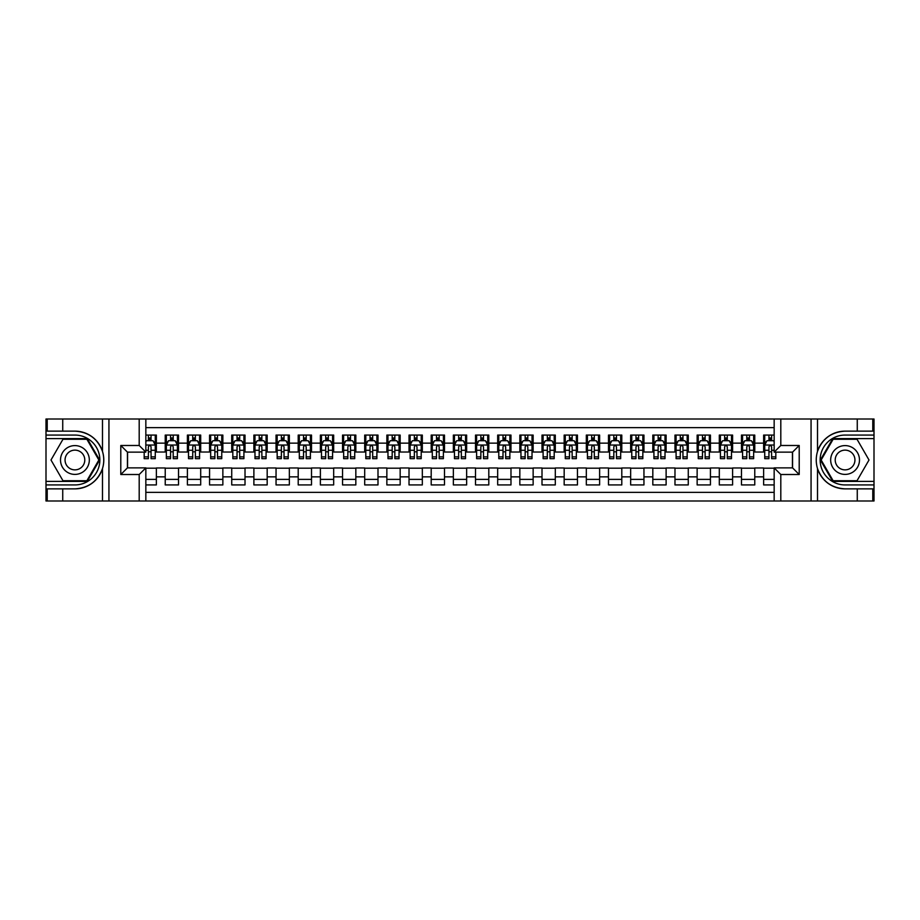 <?xml version="1.0" encoding="UTF-8"?>
<svg xmlns="http://www.w3.org/2000/svg" width="920" height="920" viewBox="0 0 920 920"><rect width="100%" height="100%" fill="white"/><g stroke="black" fill="none" stroke-linecap="round" stroke-linejoin="round"><path stroke-width="1.38" d="M145.843 500.997L774.157 500.997L774.157 467.866L792.557 467.866L792.557 452.134L774.157 452.134L774.157 419.002L145.843 419.002L145.843 452.134L127.443 452.134L127.443 467.866L145.843 467.866L145.843 500.997L62.732 500.997L62.732 488.865L74.922 488.865C88.492 488.048 97.681 481.286 102.488 468.579C104.178 462.863 104.178 457.148 102.488 451.421C97.681 438.713 88.492 431.952 74.922 431.135L62.732 431.135L62.732 419.002L46 419.002L46 481.39L87.273 481.39L99.613 460L87.273 438.61L46 438.61M774.157 435.068L763.634 435.068L763.634 443.152L754.768 443.152L754.768 452.019L763.634 452.019L763.634 443.152M754.768 443.152L754.768 435.068L741.462 435.068L741.462 443.152L732.596 443.152L732.596 452.019L741.462 452.019L741.462 443.152M732.596 443.152L732.596 435.068L719.302 435.068L719.302 443.152L710.435 443.152L710.435 452.019L719.302 452.019L719.302 443.152M710.435 443.152L710.435 435.068L697.141 435.068L697.141 443.152L688.275 443.152L688.275 452.019L697.141 452.019L697.141 443.152M688.275 443.152L688.275 435.068L674.981 435.068L674.981 443.152L666.115 443.152L666.115 452.019L674.981 452.019L674.981 443.152M666.115 443.152L666.115 435.068L652.82 435.068L652.82 443.152L643.954 443.152L643.954 452.019L652.82 452.019L652.82 443.152M643.954 443.152L643.954 435.068L630.648 435.068L630.648 443.152L621.793 443.152L621.793 452.019L630.648 452.019L630.648 443.152M621.793 443.152L621.793 435.068L608.488 435.068L608.488 443.152L599.621 443.152L599.621 452.019L608.488 452.019L608.488 443.152M599.621 443.152L599.621 435.068L586.327 435.068L586.327 443.152L577.461 443.152L577.461 452.019L586.327 452.019L586.327 443.152M577.461 443.152L577.461 435.068L564.167 435.068L564.167 443.152L555.3 443.152L555.3 452.019L564.167 452.019L564.167 443.152M555.3 443.152L555.3 435.068L542.006 435.068L542.006 443.152L533.14 443.152L533.14 452.019L542.006 452.019L542.006 443.152M533.14 443.152L533.14 435.068L519.834 435.068L519.834 443.152L510.979 443.152L510.979 452.019L519.834 452.019L519.834 443.152M510.979 443.152L510.979 435.068L497.674 435.068L497.674 443.152L488.807 443.152L488.807 452.019L497.674 452.019L497.674 443.152M488.807 443.152L488.807 435.068L475.513 435.068L475.513 443.152L466.647 443.152L466.647 452.019L475.513 452.019L475.513 443.152M466.647 443.152L466.647 435.068L453.353 435.068L453.353 443.152L444.486 443.152L444.486 452.019L453.353 452.019L453.353 443.152M444.486 443.152L444.486 435.068L431.192 435.068L431.192 443.152L422.326 443.152L422.326 452.019L431.192 452.019L431.192 443.152M422.326 443.152L422.326 435.068L409.02 435.068L409.02 443.152L400.166 443.152L400.166 452.019L409.02 452.019L409.02 443.152M400.166 443.152L400.166 435.068L386.86 435.068L386.86 443.152L377.993 443.152L377.993 452.019L386.86 452.019L386.86 443.152M377.993 443.152L377.993 435.068L364.699 435.068L364.699 443.152L355.833 443.152L355.833 452.019L364.699 452.019L364.699 443.152M355.833 443.152L355.833 435.068L342.539 435.068L342.539 443.152L333.672 443.152L333.672 452.019L342.539 452.019L342.539 443.152M333.672 443.152L333.672 435.068L320.378 435.068L320.378 443.152L311.512 443.152L311.512 452.019L320.378 452.019L320.378 443.152M311.512 443.152L311.512 435.068L298.207 435.068L298.207 443.152L289.351 443.152L289.351 452.019L298.207 452.019L298.207 443.152M289.351 443.152L289.351 435.068L276.046 435.068L276.046 443.152L267.18 443.152L267.18 452.019L276.046 452.019L276.046 443.152M267.18 443.152L267.18 435.068L253.885 435.068L253.885 443.152L245.019 443.152L245.019 452.019L253.885 452.019L253.885 443.152M245.019 443.152L245.019 435.068L231.725 435.068L231.725 443.152L222.858 443.152L222.858 452.019L231.725 452.019L231.725 443.152M222.858 443.152L222.858 435.068L209.564 435.068L209.564 443.152L200.698 443.152L200.698 452.019L209.564 452.019L209.564 443.152M200.698 443.152L200.698 435.068L187.404 435.068L187.404 443.152L178.537 443.152L178.537 452.019L187.404 452.019L187.404 443.152M178.537 443.152L178.537 435.068L165.232 435.068L165.232 452.019L156.365 452.019L156.365 435.068L145.843 435.068M145.843 484.932L156.365 484.932L156.365 467.981L165.232 467.981L165.232 484.932L178.537 484.932L178.537 467.981L187.404 467.981L187.404 476.847L178.537 476.847M187.404 476.847L187.404 484.932L200.698 484.932L200.698 467.981L209.564 467.981L209.564 476.847L200.698 476.847M209.564 476.847L209.564 484.932L222.858 484.932L222.858 467.981L231.725 467.981L231.725 476.847L222.858 476.847M231.725 476.847L231.725 484.932L245.019 484.932L245.019 467.981L253.885 467.981L253.885 476.847L245.019 476.847M253.885 476.847L253.885 484.932L267.18 484.932L267.18 467.981L276.046 467.981L276.046 476.847L267.18 476.847M276.046 476.847L276.046 484.932L289.351 484.932L289.351 467.981L298.207 467.981L298.207 476.847L289.351 476.847M298.207 476.847L298.207 484.932L311.512 484.932L311.512 467.981L320.378 467.981L320.378 476.847L311.512 476.847M320.378 476.847L320.378 484.932L333.672 484.932L333.672 467.981L342.539 467.981L342.539 476.847L333.672 476.847M342.539 476.847L342.539 484.932L355.833 484.932L355.833 467.981L364.699 467.981L364.699 476.847L355.833 476.847M364.699 476.847L364.699 484.932L377.993 484.932L377.993 467.981L386.86 467.981L386.86 476.847L377.993 476.847M386.86 476.847L386.86 484.932L400.166 484.932L400.166 467.981L409.02 467.981L409.02 476.847L400.166 476.847M409.02 476.847L409.02 484.932L422.326 484.932L422.326 467.981L431.192 467.981L431.192 476.847L422.326 476.847M431.192 476.847L431.192 484.932L444.486 484.932L444.486 467.981L453.353 467.981L453.353 476.847L444.486 476.847M453.353 476.847L453.353 484.932L466.647 484.932L466.647 467.981L475.513 467.981L475.513 476.847L466.647 476.847M475.513 476.847L475.513 484.932L488.807 484.932L488.807 467.981L497.674 467.981L497.674 476.847L488.807 476.847M497.674 476.847L497.674 484.932L510.979 484.932L510.979 467.981L519.834 467.981L519.834 476.847L510.979 476.847M519.834 476.847L519.834 484.932L533.14 484.932L533.14 467.981L542.006 467.981L542.006 476.847L533.14 476.847M542.006 476.847L542.006 484.932L555.3 484.932L555.3 467.981L564.167 467.981L564.167 476.847L555.3 476.847M564.167 476.847L564.167 484.932L577.461 484.932L577.461 467.981L586.327 467.981L586.327 476.847L577.461 476.847M586.327 476.847L586.327 484.932L599.621 484.932L599.621 467.981L608.488 467.981L608.488 476.847L599.621 476.847M608.488 476.847L608.488 484.932L621.793 484.932L621.793 467.981L630.648 467.981L630.648 476.847L621.793 476.847M630.648 476.847L630.648 484.932L643.954 484.932L643.954 467.981L652.82 467.981L652.82 476.847L643.954 476.847M652.82 476.847L652.82 484.932L666.115 484.932L666.115 467.981L674.981 467.981L674.981 476.847L666.115 476.847M674.981 476.847L674.981 484.932L688.275 484.932L688.275 467.981L697.141 467.981L697.141 476.847L688.275 476.847M697.141 476.847L697.141 484.932L710.435 484.932L710.435 467.981L719.302 467.981L719.302 476.847L710.435 476.847M719.302 476.847L719.302 484.932L732.596 484.932L732.596 467.981L741.462 467.981L741.462 476.847L732.596 476.847M741.462 476.847L741.462 484.932L754.768 484.932L754.768 467.981L763.634 467.981L763.634 476.847L754.768 476.847M774.157 427.639L145.843 427.639M145.843 492.361L774.157 492.361M763.634 476.847L763.634 484.932L774.157 484.932M127.558 452.134L127.558 467.866M792.442 467.866L792.442 452.134M148.396 440.611L151.052 440.611M155.261 440.611L156.365 440.611M148.396 451.8L151.052 451.8M155.261 451.8L156.365 451.8M145.843 468.199L156.365 468.199M145.843 479.389L156.365 479.389M165.232 451.8L166.347 451.8M170.556 451.8L173.213 451.8M177.422 451.8L178.537 451.8M165.232 440.611L166.347 440.611M170.556 440.611L173.213 440.611M177.422 440.611L178.537 440.611M165.232 468.199L178.537 468.199M165.232 479.389L178.537 479.389M187.404 468.199L200.698 468.199M187.404 479.389L200.698 479.389M187.404 440.611L188.508 440.611M192.717 440.611L195.373 440.611M199.583 440.611L200.698 440.611M187.404 451.8L188.508 451.8M192.717 451.8L195.373 451.8M199.583 451.8L200.698 451.8M209.564 468.199L222.858 468.199M209.564 479.389L222.858 479.389M209.564 440.611L210.668 440.611M214.877 440.611L217.534 440.611M221.755 440.611L222.858 440.611M209.564 451.8L210.668 451.8M214.877 451.8L217.534 451.8M221.755 451.8L222.858 451.8M231.725 468.199L245.019 468.199M231.725 479.389L245.019 479.389M231.725 440.611L232.829 440.611M237.038 440.611L239.706 440.611M243.915 440.611L245.019 440.611M231.725 451.8L232.829 451.8M237.038 451.8L239.706 451.8M243.915 451.8L245.019 451.8M253.885 468.199L267.18 468.199M253.885 479.389L267.18 479.389M253.885 440.611L254.989 440.611M259.21 440.611L261.866 440.611M266.075 440.611L267.18 440.611M253.885 451.8L254.989 451.8M259.21 451.8L261.866 451.8M266.075 451.8L267.18 451.8M276.046 468.199L289.351 468.199M276.046 479.389L289.351 479.389M276.046 440.611L277.161 440.611M281.37 440.611L284.027 440.611M288.236 440.611L289.351 440.611M276.046 451.8L277.161 451.8M281.37 451.8L284.027 451.8M288.236 451.8L289.351 451.8M298.207 468.199L311.512 468.199M298.207 479.389L311.512 479.389M298.207 440.611L299.322 440.611M303.531 440.611L306.188 440.611M310.397 440.611L311.512 440.611M298.207 451.8L299.322 451.8M303.531 451.8L306.188 451.8M310.397 451.8L311.512 451.8M320.378 468.199L333.672 468.199M320.378 479.389L333.672 479.389M320.378 440.611L321.483 440.611M325.691 440.611L328.348 440.611M332.568 440.611L333.672 440.611M320.378 451.8L321.483 451.8M325.691 451.8L328.348 451.8M332.568 451.8L333.672 451.8M342.539 468.199L355.833 468.199M342.539 479.389L355.833 479.389M342.539 440.611L343.643 440.611M347.852 440.611L350.52 440.611M354.729 440.611L355.833 440.611M342.539 451.8L343.643 451.8M347.852 451.8L350.52 451.8M354.729 451.8L355.833 451.8M364.699 468.199L377.993 468.199M364.699 479.389L377.993 479.389M364.699 440.611L365.803 440.611M370.024 440.611L372.68 440.611M376.889 440.611L377.993 440.611M364.699 451.8L365.803 451.8M370.024 451.8L372.68 451.8M376.889 451.8L377.993 451.8M386.86 468.199L400.166 468.199M386.86 479.389L400.166 479.389M386.86 440.611L387.975 440.611M392.184 440.611L394.841 440.611M399.05 440.611L400.166 440.611M386.86 451.8L387.975 451.8M392.184 451.8L394.841 451.8M399.05 451.8L400.166 451.8M409.02 468.199L422.326 468.199M409.02 479.389L422.326 479.389M409.02 440.611L410.136 440.611M414.345 440.611L417.001 440.611M421.21 440.611L422.326 440.611M409.02 451.8L410.136 451.8M414.345 451.8L417.001 451.8M421.21 451.8L422.326 451.8M431.192 468.199L444.486 468.199M431.192 479.389L444.486 479.389M431.192 440.611L432.296 440.611M436.505 440.611L439.162 440.611M443.382 440.611L444.486 440.611M431.192 451.8L432.296 451.8M436.505 451.8L439.162 451.8M443.382 451.8L444.486 451.8M453.353 468.199L466.647 468.199M453.353 479.389L466.647 479.389M453.353 440.611L454.457 440.611M458.666 440.611L461.334 440.611M465.543 440.611L466.647 440.611M453.353 451.8L454.457 451.8M458.666 451.8L461.334 451.8M465.543 451.8L466.647 451.8M475.513 468.199L488.807 468.199M475.513 479.389L488.807 479.389M475.513 440.611L476.617 440.611M480.838 440.611L483.494 440.611M487.703 440.611L488.807 440.611M475.513 451.8L476.617 451.8M480.838 451.8L483.494 451.8M487.703 451.8L488.807 451.8M497.674 468.199L510.979 468.199M497.674 479.389L510.979 479.389M497.674 440.611L498.789 440.611M502.998 440.611L505.655 440.611M509.864 440.611L510.979 440.611M497.674 451.8L498.789 451.8M502.998 451.8L505.655 451.8M509.864 451.8L510.979 451.8M519.834 468.199L533.14 468.199M519.834 479.389L533.14 479.389M519.834 440.611L520.95 440.611M525.159 440.611L527.816 440.611M532.024 440.611L533.14 440.611M519.834 451.8L520.95 451.8M525.159 451.8L527.816 451.8M532.024 451.8L533.14 451.8M542.006 468.199L555.3 468.199M542.006 479.389L555.3 479.389M542.006 440.611L543.11 440.611M547.319 440.611L549.976 440.611M554.197 440.611L555.3 440.611M542.006 451.8L543.11 451.8M547.319 451.8L549.976 451.8M554.197 451.8L555.3 451.8M564.167 468.199L577.461 468.199M564.167 479.389L577.461 479.389M564.167 440.611L565.271 440.611M569.48 440.611L572.148 440.611M576.357 440.611L577.461 440.611M564.167 451.8L565.271 451.8M569.48 451.8L572.148 451.8M576.357 451.8L577.461 451.8M586.327 468.199L599.621 468.199M586.327 479.389L599.621 479.389M586.327 440.611L587.431 440.611M591.652 440.611L594.308 440.611M598.518 440.611L599.621 440.611M586.327 451.8L587.431 451.8M591.652 451.8L594.308 451.8M598.518 451.8L599.621 451.8M608.488 468.199L621.793 468.199M608.488 479.389L621.793 479.389M608.488 440.611L609.603 440.611M613.812 440.611L616.469 440.611M620.678 440.611L621.793 440.611M608.488 451.8L609.603 451.8M613.812 451.8L616.469 451.8M620.678 451.8L621.793 451.8M630.648 468.199L643.954 468.199M630.648 479.389L643.954 479.389M630.648 440.611L631.764 440.611M635.973 440.611L638.63 440.611M642.838 440.611L643.954 440.611M630.648 451.8L631.764 451.8M635.973 451.8L638.63 451.8M642.838 451.8L643.954 451.8M652.82 468.199L666.115 468.199M652.82 479.389L666.115 479.389M652.82 440.611L653.924 440.611M658.133 440.611L660.79 440.611M665.01 440.611L666.115 440.611M652.82 451.8L653.924 451.8M658.133 451.8L660.79 451.8M665.01 451.8L666.115 451.8M674.981 468.199L688.275 468.199M674.981 479.389L688.275 479.389M674.981 440.611L676.085 440.611M680.294 440.611L682.962 440.611M687.171 440.611L688.275 440.611M674.981 451.8L676.085 451.8M680.294 451.8L682.962 451.8M687.171 451.8L688.275 451.8M697.141 468.199L710.435 468.199M697.141 479.389L710.435 479.389M697.141 440.611L698.245 440.611M702.466 440.611L705.122 440.611M709.331 440.611L710.435 440.611M697.141 451.8L698.245 451.8M702.466 451.8L705.122 451.8M709.331 451.8L710.435 451.8M719.302 468.199L732.596 468.199M719.302 479.389L732.596 479.389M719.302 440.611L720.418 440.611M724.626 440.611L727.283 440.611M731.492 440.611L732.596 440.611M719.302 451.8L720.418 451.8M724.626 451.8L727.283 451.8M731.492 451.8L732.596 451.8M741.462 468.199L754.768 468.199M741.462 479.389L754.768 479.389M741.462 440.611L742.578 440.611M746.787 440.611L749.443 440.611M753.652 440.611L754.768 440.611M741.462 451.8L742.578 451.8M746.787 451.8L749.443 451.8M753.652 451.8L754.768 451.8M763.634 468.199L774.157 468.199M763.634 479.389L774.157 479.389M763.634 440.611L764.738 440.611M768.947 440.611L771.604 440.611M763.634 451.8L764.738 451.8M768.947 451.8L771.604 451.8M151.052 437.943L148.396 437.943M144.175 456.86L144.175 458.666L148.396 458.666L148.396 456.86L144.175 456.86L144.175 452.134M153.651 441.933L155.261 441.933L155.261 458.666L151.052 458.666L151.052 446.809C150.167 445.107 149.281 445.107 148.396 446.809L148.396 456.86M155.261 441.933L155.261 435.068M155.261 445.153L153.042 440.714L146.395 440.714L145.843 441.83M148.396 440.714L148.396 435.068M151.052 435.068L151.052 440.714M82.121 447.522A14.409 14.409 0 0 0 62.445 452.801A14.409 14.409 0 0 0 67.724 472.477A14.409 14.409 0 0 0 87.4 467.199A14.409 14.409 0 0 0 82.121 447.522M79.856 451.455A9.867 9.867 0 0 0 66.378 455.066A9.867 9.867 0 0 0 69.989 468.544A9.867 9.867 0 0 0 83.467 464.933A9.867 9.867 0 0 0 79.856 451.455M86.882 480.723L62.962 480.723L50.991 460L62.962 439.277L86.882 439.277L98.854 460L86.882 480.723M852.276 447.522A14.409 14.409 0 0 0 832.6 452.801A14.409 14.409 0 0 0 837.878 472.477A14.409 14.409 0 0 0 857.555 467.199A14.409 14.409 0 0 0 852.276 447.522M850.011 451.455A9.867 9.867 0 0 0 836.533 455.066A9.867 9.867 0 0 0 840.144 468.544A9.867 9.867 0 0 0 853.622 464.933A9.867 9.867 0 0 0 850.011 451.455M857.037 480.723L833.117 480.723L821.146 460L833.117 439.277L857.037 439.277L869.009 460L857.037 480.723M139.196 500.997L139.196 474.513L120.796 474.513L120.796 445.487L139.196 445.487L139.196 419.002L108.939 419.002L108.939 500.997M102.488 451.421L102.488 419.002L62.732 419.002M62.732 500.997L46 500.997L46 481.39M46 484.932L74.922 484.932A24.932 24.932 0 0 0 99.854 460A24.932 24.932 0 0 0 74.922 435.068L46 435.068M74.922 488.865A28.865 28.865 0 0 0 103.787 460A28.865 28.865 0 0 0 74.922 431.135M102.488 419.002L108.939 419.002M139.196 419.002L145.843 419.002M62.732 488.865L47.219 488.865L47.219 500.997M62.732 431.135L47.219 431.135L47.219 419.002M139.196 474.513L145.843 467.866M120.796 474.513L127.443 467.866M120.796 445.487L127.443 452.134M139.196 445.487L145.843 452.134M774.157 419.002L857.268 419.002L857.268 431.135L845.077 431.135C831.507 431.952 822.319 438.713 817.512 451.421C815.821 457.136 815.821 462.852 817.512 468.579C822.319 481.286 831.507 488.048 845.077 488.865L857.268 488.865L857.268 500.997L874 500.997L874 438.61L832.726 438.61L820.387 460L832.726 481.39L874 481.39M780.804 419.002L780.804 445.487L799.204 445.487L799.204 474.513L780.804 474.513L780.804 500.997L811.06 500.997L811.06 419.002M845.077 488.865A28.865 28.865 0 0 1 817.512 468.579L817.512 500.997L857.268 500.997M857.268 419.002L874 419.002L874 438.61M874 435.068L845.077 435.068A24.932 24.932 0 0 0 820.145 460A24.932 24.932 0 0 0 845.077 484.932L874 484.932M845.077 431.135A28.865 28.865 0 0 0 817.512 451.421L817.512 419.002M817.512 500.997L811.06 500.997M780.804 500.997L774.157 500.997M857.268 431.135L872.781 431.135L872.781 419.002M857.268 488.865L872.781 488.865L872.781 500.997M780.804 445.487L774.157 452.134M799.204 445.487L792.557 452.134M799.204 474.513L792.557 467.866M780.804 474.513L774.157 467.866M173.213 437.943L170.556 437.943M177.422 456.86L173.213 456.86L173.213 458.666L177.422 458.666L177.422 445.153L175.214 440.714L168.555 440.714L166.347 445.153L166.347 458.666L170.556 458.666L170.556 456.86L166.347 456.86M166.347 445.153L166.347 435.068M177.422 445.153L177.422 435.068M170.556 440.714L170.556 435.068M173.213 435.068L173.213 440.714M173.213 456.86L173.213 446.809C172.327 445.107 171.442 445.107 170.556 446.809L170.556 456.86M195.373 437.943L192.717 437.943M199.583 456.86L195.373 456.86L195.373 458.666L199.583 458.666L199.583 445.153L197.374 440.714L190.727 440.714L188.508 445.153L188.508 458.666L192.717 458.666L192.717 456.86L188.508 456.86M188.508 445.153L188.508 435.068M199.583 445.153L199.583 435.068M192.717 440.714L192.717 435.068M195.373 435.068L195.373 440.714M195.373 456.86L195.373 446.809C194.488 445.107 193.602 445.107 192.717 446.809L192.717 456.86M217.534 437.943L214.877 437.943M221.755 456.86L217.534 456.86L217.534 458.666L221.755 458.666L221.755 445.153L219.535 440.714L212.888 440.714L210.668 445.153L210.668 458.666L214.877 458.666L214.877 456.86L210.668 456.86M210.668 445.153L210.668 435.068M221.755 445.153L221.755 435.068M214.877 440.714L214.877 435.068M217.534 435.068L217.534 440.714M217.534 456.86L217.534 446.809C216.66 445.107 215.763 445.107 214.877 446.809L214.877 456.86M239.706 437.943L237.038 437.943M243.915 456.86L239.706 456.86L239.706 458.666L243.915 458.666L243.915 445.153L241.695 440.714L235.048 440.714L232.829 445.153L232.829 458.666L237.038 458.666L237.038 456.86L232.829 456.86M232.829 445.153L232.829 435.068M243.915 445.153L243.915 435.068M237.038 440.714L237.038 435.068M239.706 435.068L239.706 440.714M239.706 456.86L239.706 446.809C238.82 445.107 237.935 445.107 237.038 446.809L237.038 456.86M261.866 437.943L259.21 437.943M266.075 456.86L261.866 456.86L261.866 458.666L266.075 458.666L266.075 445.153L263.856 440.714L257.209 440.714L254.989 445.153L254.989 458.666L259.21 458.666L259.21 456.86L254.989 456.86M254.989 445.153L254.989 435.068M266.075 445.153L266.075 435.068M259.21 440.714L259.21 435.068M261.866 435.068L261.866 440.714M261.866 456.86L261.866 446.809C260.981 445.107 260.095 445.107 259.21 446.809L259.21 456.86M284.027 437.943L281.37 437.943M288.236 456.86L284.027 456.86L284.027 458.666L288.236 458.666L288.236 445.153L286.028 440.714L279.369 440.714L277.161 445.153L277.161 458.666L281.37 458.666L281.37 456.86L277.161 456.86M277.161 445.153L277.161 435.068M288.236 445.153L288.236 435.068M281.37 440.714L281.37 435.068M284.027 435.068L284.027 440.714M284.027 456.86L284.027 446.809C283.142 445.107 282.256 445.107 281.37 446.809L281.37 456.86M306.188 437.943L303.531 437.943M310.397 456.86L306.188 456.86L306.188 458.666L310.397 458.666L310.397 445.153L308.188 440.714L301.541 440.714L299.322 445.153L299.322 458.666L303.531 458.666L303.531 456.86L299.322 456.86M299.322 445.153L299.322 435.068M310.397 445.153L310.397 435.068M303.531 440.714L303.531 435.068M306.188 435.068L306.188 440.714M306.188 456.86L306.188 446.809C305.302 445.107 304.416 445.107 303.531 446.809L303.531 456.86M328.348 437.943L325.691 437.943M332.568 456.86L328.348 456.86L328.348 458.666L332.568 458.666L332.568 445.153L330.349 440.714L323.702 440.714L321.483 445.153L321.483 458.666L325.691 458.666L325.691 456.86L321.483 456.86M321.483 445.153L321.483 435.068M332.568 445.153L332.568 435.068M325.691 440.714L325.691 435.068M328.348 435.068L328.348 440.714M328.348 456.86L328.348 446.809C327.462 445.107 326.577 445.107 325.691 446.809L325.691 456.86M350.52 437.943L347.852 437.943M354.729 456.86L350.52 456.86L350.52 458.666L354.729 458.666L354.729 445.153L352.509 440.714L345.862 440.714L343.643 445.153L343.643 458.666L347.852 458.666L347.852 456.86L343.643 456.86M343.643 445.153L343.643 435.068M354.729 445.153L354.729 435.068M347.852 440.714L347.852 435.068M350.52 435.068L350.52 440.714M350.52 456.86L350.52 446.809C349.634 445.107 348.749 445.107 347.852 446.809L347.852 456.86M372.68 437.943L370.024 437.943M376.889 456.86L372.68 456.86L372.68 458.666L376.889 458.666L376.889 445.153L374.67 440.714L368.023 440.714L365.803 445.153L365.803 458.666L370.024 458.666L370.024 456.86L365.803 456.86M365.803 445.153L365.803 435.068M376.889 445.153L376.889 435.068M370.024 440.714L370.024 435.068M372.68 435.068L372.68 440.714M372.68 456.86L372.68 446.809C371.795 445.107 370.909 445.107 370.024 446.809L370.024 456.86M394.841 437.943L392.184 437.943M399.05 456.86L394.841 456.86L394.841 458.666L399.05 458.666L399.05 445.153L396.83 440.714L390.183 440.714L387.975 445.153L387.975 458.666L392.184 458.666L392.184 456.86L387.975 456.86M387.975 445.153L387.975 435.068M399.05 445.153L399.05 435.068M392.184 440.714L392.184 435.068M394.841 435.068L394.841 440.714M394.841 456.86L394.841 446.809C393.955 445.107 393.07 445.107 392.184 446.809L392.184 456.86M417.001 437.943L414.345 437.943M421.21 456.86L417.001 456.86L417.001 458.666L421.21 458.666L421.21 445.153L419.002 440.714L412.355 440.714L410.136 445.153L410.136 458.666L414.345 458.666L414.345 456.86L410.136 456.86M410.136 445.153L410.136 435.068M421.21 445.153L421.21 435.068M414.345 440.714L414.345 435.068M417.001 435.068L417.001 440.714M417.001 456.86L417.001 446.809C416.116 445.107 415.23 445.107 414.345 446.809L414.345 456.86M439.162 437.943L436.505 437.943M443.382 456.86L439.162 456.86L439.162 458.666L443.382 458.666L443.382 445.153L441.163 440.714L434.516 440.714L432.296 445.153L432.296 458.666L436.505 458.666L436.505 456.86L432.296 456.86M432.296 445.153L432.296 435.068M443.382 445.153L443.382 435.068M436.505 440.714L436.505 435.068M439.162 435.068L439.162 440.714M439.162 456.86L439.162 446.809C438.276 445.107 437.391 445.107 436.505 446.809L436.505 456.86M461.334 437.943L458.666 437.943M465.543 456.86L461.334 456.86L461.334 458.666L465.543 458.666L465.543 445.153L463.323 440.714L456.676 440.714L454.457 445.153L454.457 458.666L458.666 458.666L458.666 456.86L454.457 456.86M454.457 445.153L454.457 435.068M465.543 445.153L465.543 435.068M458.666 440.714L458.666 435.068M461.334 435.068L461.334 440.714M461.334 456.86L461.334 446.809C460.448 445.107 459.563 445.107 458.666 446.809L458.666 456.86M483.494 437.943L480.838 437.943M487.703 456.86L483.494 456.86L483.494 458.666L487.703 458.666L487.703 445.153L485.484 440.714L478.837 440.714L476.617 445.153L476.617 458.666L480.838 458.666L480.838 456.86L476.617 456.86M476.617 445.153L476.617 435.068M487.703 445.153L487.703 435.068M480.838 440.714L480.838 435.068M483.494 435.068L483.494 440.714M483.494 456.86L483.494 446.809C482.609 445.107 481.723 445.107 480.838 446.809L480.838 456.86M505.655 437.943L502.998 437.943M509.864 456.86L505.655 456.86L505.655 458.666L509.864 458.666L509.864 445.153L507.644 440.714L500.997 440.714L498.789 445.153L498.789 458.666L502.998 458.666L502.998 456.86L498.789 456.86M498.789 445.153L498.789 435.068M509.864 445.153L509.864 435.068M502.998 440.714L502.998 435.068M505.655 435.068L505.655 440.714M505.655 456.86L505.655 446.809C504.769 445.107 503.884 445.107 502.998 446.809L502.998 456.86M527.816 437.943L525.159 437.943M532.024 456.86L527.816 456.86L527.816 458.666L532.024 458.666L532.024 445.153L529.816 440.714L523.169 440.714L520.95 445.153L520.95 458.666L525.159 458.666L525.159 456.86L520.95 456.86M520.95 445.153L520.95 435.068M532.024 445.153L532.024 435.068M525.159 440.714L525.159 435.068M527.816 435.068L527.816 440.714M527.816 456.86L527.816 446.809C526.93 445.107 526.044 445.107 525.159 446.809L525.159 456.86M549.976 437.943L547.319 437.943M554.197 456.86L549.976 456.86L549.976 458.666L554.197 458.666L554.197 445.153L551.977 440.714L545.33 440.714L543.11 445.153L543.11 458.666L547.319 458.666L547.319 456.86L543.11 456.86M543.11 445.153L543.11 435.068M554.197 445.153L554.197 435.068M547.319 440.714L547.319 435.068M549.976 435.068L549.976 440.714M549.976 456.86L549.976 446.809C549.091 445.107 548.205 445.107 547.319 446.809L547.319 456.86M572.148 437.943L569.48 437.943M576.357 456.86L572.148 456.86L572.148 458.666L576.357 458.666L576.357 445.153L574.137 440.714L567.49 440.714L565.271 445.153L565.271 458.666L569.48 458.666L569.48 456.86L565.271 456.86M565.271 445.153L565.271 435.068M576.357 445.153L576.357 435.068M569.48 440.714L569.48 435.068M572.148 435.068L572.148 440.714M572.148 456.86L572.148 446.809C571.262 445.107 570.377 445.107 569.48 446.809L569.48 456.86M594.308 437.943L591.652 437.943M598.518 456.86L594.308 456.86L594.308 458.666L598.518 458.666L598.518 445.153L596.298 440.714L589.651 440.714L587.431 445.153L587.431 458.666L591.652 458.666L591.652 456.86L587.431 456.86M587.431 445.153L587.431 435.068M598.518 445.153L598.518 435.068M591.652 440.714L591.652 435.068M594.308 435.068L594.308 440.714M594.308 456.86L594.308 446.809C593.423 445.107 592.537 445.107 591.652 446.809L591.652 456.86M616.469 437.943L613.812 437.943M620.678 456.86L616.469 456.86L616.469 458.666L620.678 458.666L620.678 445.153L618.458 440.714L611.811 440.714L609.603 445.153L609.603 458.666L613.812 458.666L613.812 456.86L609.603 456.86M609.603 445.153L609.603 435.068M620.678 445.153L620.678 435.068M613.812 440.714L613.812 435.068M616.469 435.068L616.469 440.714M616.469 456.86L616.469 446.809C615.583 445.107 614.698 445.107 613.812 446.809L613.812 456.86M638.63 437.943L635.973 437.943M642.838 456.86L638.63 456.86L638.63 458.666L642.838 458.666L642.838 445.153L640.63 440.714L633.972 440.714L631.764 445.153L631.764 458.666L635.973 458.666L635.973 456.86L631.764 456.86M631.764 445.153L631.764 435.068M642.838 445.153L642.838 435.068M635.973 440.714L635.973 435.068M638.63 435.068L638.63 440.714M638.63 456.86L638.63 446.809C637.744 445.107 636.858 445.107 635.973 446.809L635.973 456.86M660.79 437.943L658.133 437.943M665.01 456.86L660.79 456.86L660.79 458.666L665.01 458.666L665.01 445.153L662.791 440.714L656.144 440.714L653.924 445.153L653.924 458.666L658.133 458.666L658.133 456.86L653.924 456.86M653.924 445.153L653.924 435.068M665.01 445.153L665.01 435.068M658.133 440.714L658.133 435.068M660.79 435.068L660.79 440.714M660.79 456.86L660.79 446.809C659.904 445.107 659.019 445.107 658.133 446.809L658.133 456.86M682.962 437.943L680.294 437.943M687.171 456.86L682.962 456.86L682.962 458.666L687.171 458.666L687.171 445.153L684.952 440.714L678.304 440.714L676.085 445.153L676.085 458.666L680.294 458.666L680.294 456.86L676.085 456.86M676.085 445.153L676.085 435.068M687.171 445.153L687.171 435.068M680.294 440.714L680.294 435.068M682.962 435.068L682.962 440.714M682.962 456.86L682.962 446.809C682.077 445.107 681.191 445.107 680.294 446.809L680.294 456.86M705.122 437.943L702.466 437.943M709.331 456.86L705.122 456.86L705.122 458.666L709.331 458.666L709.331 445.153L707.112 440.714L700.465 440.714L698.245 445.153L698.245 458.666L702.466 458.666L702.466 456.86L698.245 456.86M698.245 445.153L698.245 435.068M709.331 445.153L709.331 435.068M702.466 440.714L702.466 435.068M705.122 435.068L705.122 440.714M705.122 456.86L705.122 446.809C704.237 445.107 703.351 445.107 702.466 446.809L702.466 456.86M727.283 437.943L724.626 437.943M731.492 456.86L727.283 456.86L727.283 458.666L731.492 458.666L731.492 445.153L729.272 440.714L722.625 440.714L720.418 445.153L720.418 458.666L724.626 458.666L724.626 456.86L720.418 456.86M720.418 445.153L720.418 435.068M731.492 445.153L731.492 435.068M724.626 440.714L724.626 435.068M727.283 435.068L727.283 440.714M727.283 456.86L727.283 446.809C726.397 445.107 725.512 445.107 724.626 446.809L724.626 456.86M749.443 437.943L746.787 437.943M753.652 456.86L749.443 456.86L749.443 458.666L753.652 458.666L753.652 445.153L751.444 440.714L744.786 440.714L742.578 445.153L742.578 458.666L746.787 458.666L746.787 456.86L742.578 456.86M742.578 445.153L742.578 435.068M753.652 445.153L753.652 435.068M746.787 440.714L746.787 435.068M749.443 435.068L749.443 440.714M749.443 456.86L749.443 446.809C748.558 445.107 747.672 445.107 746.787 446.809L746.787 456.86M771.604 437.943L768.947 437.943M774.157 441.83L773.605 440.714L766.958 440.714L764.738 445.153L764.738 458.666L768.947 458.666L768.947 456.86L764.738 456.86M764.738 445.153L764.738 435.068M775.824 452.134L775.824 458.666L771.604 458.666L771.604 446.809C770.718 445.107 769.833 445.107 768.947 446.809L768.947 456.86M768.947 440.714L768.947 435.068M771.604 435.068L771.604 440.714M165.232 476.847L156.365 476.847M165.232 443.152L156.365 443.152M155.204 445.038L145.843 445.038M155.261 456.86L151.052 456.86M148.396 450.282L145.843 450.282M155.261 450.282L151.052 450.282M151.052 439.357L148.396 439.357M102.488 500.997L102.488 468.579M177.364 445.038L166.393 445.038M166.347 441.933L167.946 441.933M175.823 441.933L177.422 441.933M170.556 450.282L166.347 450.282M177.422 450.282L173.213 450.282M173.213 439.357L170.556 439.357M199.536 445.038L188.565 445.038M188.508 441.933L190.118 441.933M197.984 441.933L199.583 441.933M192.717 450.282L188.508 450.282M199.583 450.282L195.373 450.282M195.373 439.357L192.717 439.357M221.697 445.038L210.726 445.038M210.668 441.933L212.278 441.933M220.144 441.933L221.755 441.933M214.877 450.282L210.668 450.282M221.755 450.282L217.534 450.282M217.534 439.357L214.877 439.357M243.857 445.038L232.886 445.038M232.829 441.933L234.439 441.933M242.305 441.933L243.915 441.933M237.038 450.282L232.829 450.282M243.915 450.282L239.706 450.282M239.706 439.357L237.038 439.357M266.018 445.038L255.047 445.038M254.989 441.933L256.599 441.933M264.465 441.933L266.075 441.933M259.21 450.282L254.989 450.282M266.075 450.282L261.866 450.282M261.866 439.357L259.21 439.357M288.178 445.038L277.207 445.038M277.161 441.933L278.76 441.933M286.637 441.933L288.236 441.933M281.37 450.282L277.161 450.282M288.236 450.282L284.027 450.282M284.027 439.357L281.37 439.357M310.35 445.038L299.379 445.038M299.322 441.933L300.932 441.933M308.798 441.933L310.397 441.933M303.531 450.282L299.322 450.282M310.397 450.282L306.188 450.282M306.188 439.357L303.531 439.357M332.511 445.038L321.54 445.038M321.483 441.933L323.092 441.933M330.959 441.933L332.568 441.933M325.691 450.282L321.483 450.282M332.568 450.282L328.348 450.282M328.348 439.357L325.691 439.357M354.671 445.038L343.7 445.038M343.643 441.933L345.253 441.933M353.119 441.933L354.729 441.933M347.852 450.282L343.643 450.282M354.729 450.282L350.52 450.282M350.52 439.357L347.852 439.357M376.832 445.038L365.861 445.038M365.803 441.933L367.413 441.933M375.279 441.933L376.889 441.933M370.024 450.282L365.803 450.282M376.889 450.282L372.68 450.282M372.68 439.357L370.024 439.357M398.992 445.038L388.022 445.038M387.975 441.933L389.574 441.933M397.452 441.933L399.05 441.933M392.184 450.282L387.975 450.282M399.05 450.282L394.841 450.282M394.841 439.357L392.184 439.357M421.164 445.038L410.193 445.038M410.136 441.933L411.746 441.933M419.612 441.933L421.21 441.933M414.345 450.282L410.136 450.282M421.21 450.282L417.001 450.282M417.001 439.357L414.345 439.357M443.325 445.038L432.354 445.038M432.296 441.933L433.906 441.933M441.772 441.933L443.382 441.933M436.505 450.282L432.296 450.282M443.382 450.282L439.162 450.282M439.162 439.357L436.505 439.357M465.485 445.038L454.514 445.038M454.457 441.933L456.067 441.933M463.933 441.933L465.543 441.933M458.666 450.282L454.457 450.282M465.543 450.282L461.334 450.282M461.334 439.357L458.666 439.357M487.646 445.038L476.675 445.038M476.617 441.933L478.227 441.933M486.093 441.933L487.703 441.933M480.838 450.282L476.617 450.282M487.703 450.282L483.494 450.282M483.494 439.357L480.838 439.357M509.806 445.038L498.835 445.038M498.789 441.933L500.388 441.933M508.254 441.933L509.864 441.933M502.998 450.282L498.789 450.282M509.864 450.282L505.655 450.282M505.655 439.357L502.998 439.357M531.978 445.038L521.007 445.038M520.95 441.933L522.548 441.933M530.426 441.933L532.024 441.933M525.159 450.282L520.95 450.282M532.024 450.282L527.816 450.282M527.816 439.357L525.159 439.357M554.139 445.038L543.168 445.038M543.11 441.933L544.721 441.933M552.587 441.933L554.197 441.933M547.319 450.282L543.11 450.282M554.197 450.282L549.976 450.282M549.976 439.357L547.319 439.357M576.299 445.038L565.328 445.038M565.271 441.933L566.881 441.933M574.747 441.933L576.357 441.933M569.48 450.282L565.271 450.282M576.357 450.282L572.148 450.282M572.148 439.357L569.48 439.357M598.46 445.038L587.489 445.038M587.431 441.933L589.042 441.933M596.907 441.933L598.518 441.933M591.652 450.282L587.431 450.282M598.518 450.282L594.308 450.282M594.308 439.357L591.652 439.357M620.62 445.038L609.649 445.038M609.603 441.933L611.202 441.933M619.068 441.933L620.678 441.933M613.812 450.282L609.603 450.282M620.678 450.282L616.469 450.282M616.469 439.357L613.812 439.357M642.793 445.038L631.821 445.038M631.764 441.933L633.362 441.933M641.24 441.933L642.838 441.933M635.973 450.282L631.764 450.282M642.838 450.282L638.63 450.282M638.63 439.357L635.973 439.357M664.953 445.038L653.982 445.038M653.924 441.933L655.534 441.933M663.4 441.933L665.01 441.933M658.133 450.282L653.924 450.282M665.01 450.282L660.79 450.282M660.79 439.357L658.133 439.357M687.113 445.038L676.143 445.038M676.085 441.933L677.695 441.933M685.561 441.933L687.171 441.933M680.294 450.282L676.085 450.282M687.171 450.282L682.962 450.282M682.962 439.357L680.294 439.357M709.274 445.038L698.303 445.038M698.245 441.933L699.856 441.933M707.721 441.933L709.331 441.933M702.466 450.282L698.245 450.282M709.331 450.282L705.122 450.282M705.122 439.357L702.466 439.357M731.434 445.038L720.463 445.038M720.418 441.933L722.016 441.933M729.882 441.933L731.492 441.933M724.626 450.282L720.418 450.282M731.492 450.282L727.283 450.282M727.283 439.357L724.626 439.357M753.606 445.038L742.635 445.038M742.578 441.933L744.176 441.933M752.054 441.933L753.652 441.933M746.787 450.282L742.578 450.282M753.652 450.282L749.443 450.282M749.443 439.357L746.787 439.357M774.157 445.038L764.796 445.038M764.738 441.933L766.348 441.933M775.824 456.86L771.604 456.86M768.947 450.282L764.738 450.282M774.157 450.282L771.604 450.282M771.604 439.357L768.947 439.357"/></g></svg>
